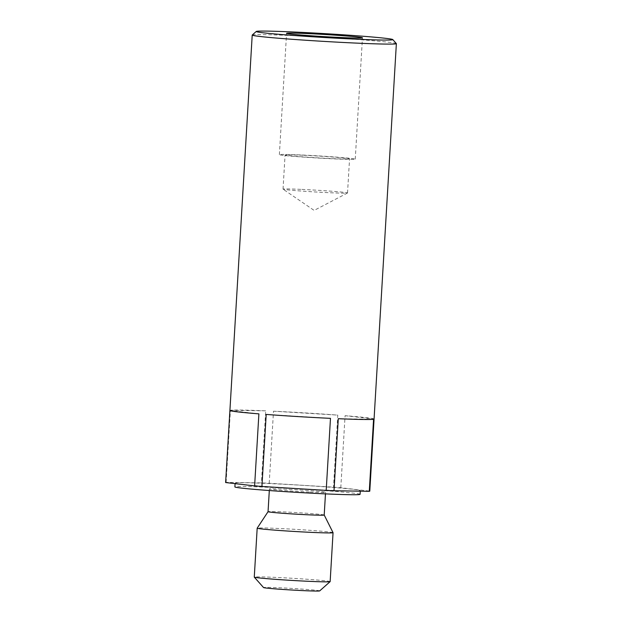 <?xml version="1.0" encoding="UTF-8"?>
<svg xmlns="http://www.w3.org/2000/svg" width="622" height="622" viewBox="0 0 622 622"><rect width="100%" height="100%" fill="white"/><g stroke="black" fill="none" stroke-linecap="round" stroke-linejoin="round"><path stroke-width="0.47" stroke-dasharray="3.11 2.33" d="M252.244 35.019A72.206 2.053 -176.6 0 1 291.842 35.594A72.206 2.053 -176.6 0 1 396.346 43.579M300.76 189.36A32.305 0.917 3.4 0 0 283.033 189.127A32.305 0.917 3.4 0 0 283.064 189.174A32.305 0.917 3.4 0 0 329.8 192.727A32.305 0.917 3.4 0 0 347.488 192.999A32.305 0.917 3.4 0 0 347.527 192.96A32.305 0.917 3.4 0 0 300.76 189.36M302.79 155.228A32.305 0.917 3.4 0 0 285.063 154.995A32.305 0.917 3.4 0 0 331.829 158.594A32.305 0.917 3.4 0 0 349.556 158.828A32.305 0.917 3.4 0 0 302.79 155.228M300.232 154.932A38.004 1.081 3.4 0 0 279.371 154.66A38.004 1.081 3.4 0 0 334.387 158.89A38.004 1.081 3.4 0 0 355.248 159.162A38.004 1.081 3.4 0 0 300.232 154.932M360.076 494.334A62.705 1.78 3.4 0 0 269.303 487.353A62.705 1.78 3.4 0 0 234.891 486.894M325.889 490.089A62.705 1.78 3.4 0 0 360.301 490.54A62.705 1.78 3.4 0 0 269.528 483.558A62.705 1.78 3.4 0 0 235.116 483.107A62.705 1.78 3.4 0 0 325.889 490.089M324.21 515.024L324.21 515.032A28.13 0.801 3.4 0 0 283.492 511.906A28.13 0.801 3.4 0 0 268.059 511.688L268.051 511.696M310.121 492.08A28.13 0.801 3.4 0 0 325.563 492.282A28.13 0.801 3.4 0 0 284.837 489.149A28.13 0.801 3.4 0 0 269.404 488.946A28.13 0.801 3.4 0 0 310.121 492.08M333.05 532.665A38.004 1.081 3.4 0 0 278.034 528.451A38.004 1.081 3.4 0 0 257.189 528.164M330.15 581.609A38.004 1.081 3.4 0 0 275.134 577.379A38.004 1.081 3.4 0 0 254.274 577.107M319.692 590.9A28.13 0.801 3.4 0 0 278.983 587.743A28.13 0.801 3.4 0 0 263.557 587.565M340.802 487.734L345.078 415.683A72.206 2.053 -176.6 0 1 374.063 419.041L369.787 491.092L340.802 487.734A72.206 2.053 3.4 0 0 333.493 487.166L269.217 483.247A72.206 2.053 3.4 0 0 265.26 483.061A72.206 2.053 3.4 0 0 261.419 482.89L226.12 482.33A72.206 2.053 3.4 0 0 225.63 482.532M269.217 483.247L273.501 411.196A72.206 2.053 -176.6 0 1 337.777 415.115L333.493 487.166M226.12 482.33L230.404 410.287A72.206 2.053 -176.6 0 1 265.695 410.847L261.419 482.89M330.476 418.349L266.2 414.431M258.892 413.863L229.907 410.504M230.404 410.287L265.695 410.847M273.501 411.196L337.777 415.115M345.078 415.683L374.063 419.041M373.573 419.267L338.282 418.707M347.488 192.999L314.133 210.407L283.064 189.174M283.033 189.127L285.063 154.995M279.371 154.66L286.579 33.308M360.262 491.17L360.301 490.54M325.469 493.876L325.563 492.282M269.31 490.54L269.404 488.946M235.077 483.652L235.116 483.107M355.248 159.162L362.455 37.818M347.527 192.96L349.556 158.828"/><path stroke-width="0.93" d="M355.263 39.132A68.404 1.944 3.4 0 0 392.777 39.567A68.404 1.944 3.4 0 0 293.771 32.002A68.404 1.944 3.4 0 0 256.264 31.458A68.404 1.944 3.4 0 0 355.263 39.132M392.777 39.567L396.346 43.579A72.206 2.053 -176.6 0 1 396.37 43.641A72.206 2.053 -176.6 0 1 356.74 43.12A72.206 2.053 -176.6 0 1 252.213 35.073A72.206 2.053 -176.6 0 1 252.244 35.019L256.264 31.458M307.439 33.588A38.004 1.081 3.4 0 0 286.579 33.308A38.004 1.081 3.4 0 0 341.595 37.545A38.004 1.081 3.4 0 0 362.455 37.818A38.004 1.081 3.4 0 0 307.439 33.588M235.077 483.652L234.891 486.894A62.705 1.78 3.4 0 0 325.664 493.884A62.705 1.78 3.4 0 0 360.076 494.334L360.262 491.17M308.776 514.829A28.13 0.801 3.4 0 0 324.21 515.039A28.13 0.801 3.4 0 0 324.21 515.024L333.05 532.665A38.004 1.081 3.4 0 1 333.05 532.689A38.004 1.081 3.4 0 1 312.197 532.409A38.004 1.081 3.4 0 1 257.181 528.179A38.004 1.081 3.4 0 1 257.189 528.164L268.051 511.696A28.13 0.801 3.4 0 0 308.776 514.829M257.181 528.179L254.274 577.107A38.004 1.081 3.4 0 0 254.289 577.138A38.004 1.081 3.4 0 0 309.289 581.337A38.004 1.081 3.4 0 0 330.127 581.64A38.004 1.081 3.4 0 0 330.15 581.609L333.05 532.689M254.289 577.138L263.557 587.565A28.13 0.801 3.4 0 0 304.267 590.675A28.13 0.801 3.4 0 0 319.692 590.9L330.127 581.64M225.63 482.532A72.206 2.053 3.4 0 0 225.63 482.54L254.616 485.914A72.206 2.053 3.4 0 0 261.924 486.482L326.2 490.4A72.206 2.053 3.4 0 0 330.158 490.587A72.206 2.053 3.4 0 0 333.998 490.75L369.289 491.31L373.573 419.267A72.206 2.053 -176.6 0 1 338.282 418.707L333.998 490.75M369.289 491.31A72.206 2.053 3.4 0 0 369.787 491.108A72.206 2.053 3.4 0 0 369.787 491.092L396.37 43.641M254.616 485.914L258.892 413.863A72.206 2.053 -176.6 0 1 229.907 410.504L225.63 482.555A72.206 2.053 3.4 0 0 225.63 482.555L252.213 35.073M326.2 490.4L330.476 418.349A72.206 2.053 -176.6 0 1 266.2 414.431L261.924 486.482M268.059 511.688A28.13 0.801 3.4 0 0 268.051 511.696L269.31 490.54M324.21 515.039L325.469 493.876"/></g></svg>
